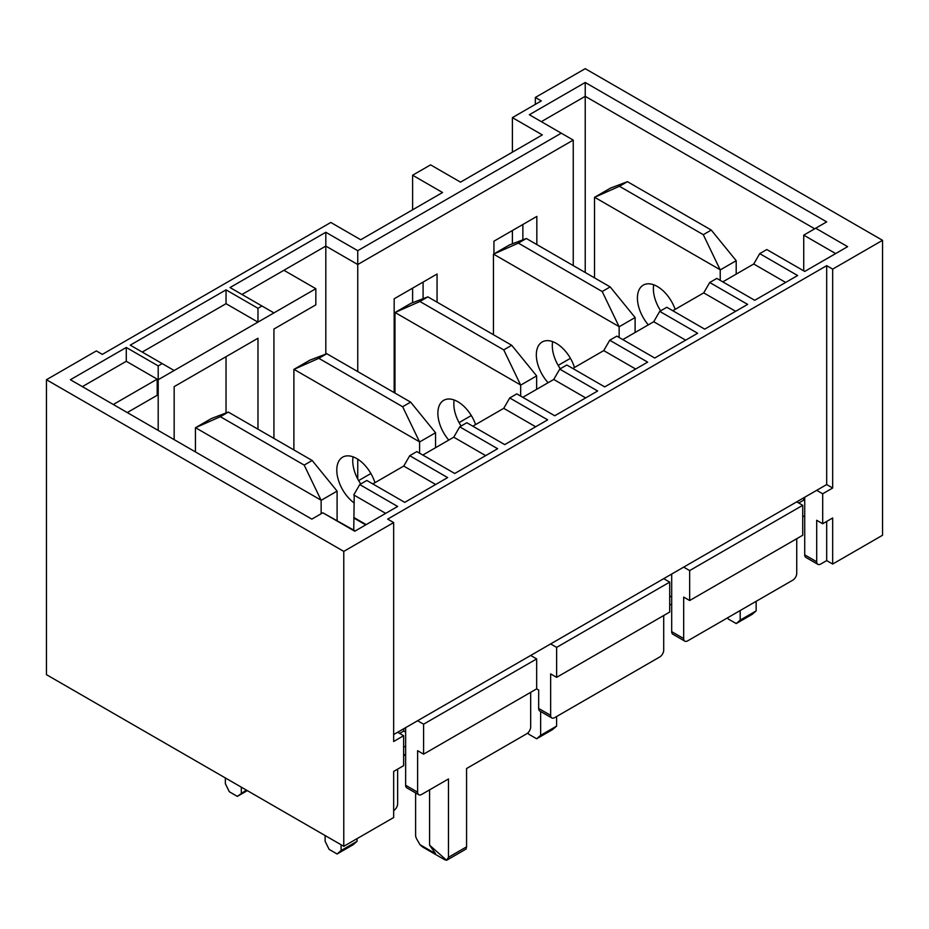 <?xml version="1.0" encoding="UTF-8"?>
<svg xmlns="http://www.w3.org/2000/svg" width="929" height="929" viewBox="0 0 929 929"><rect width="100%" height="100%" fill="white"/><g stroke="black" fill="none" stroke-linecap="round" stroke-linejoin="round"><path stroke-width="1.39" d="M273.927 438.407L273.927 329.029L315.837 304.84L315.837 288.71L283.914 270.281L242.004 294.47M158.197 430.417L158.197 379.729L157.198 379.148L113.303 404.498M127.261 412.557L157.198 395.278L157.198 379.148L126.274 361.288L82.367 386.638M803.724 270.85L803.724 235.142L815.697 228.22L847.631 246.661L804.723 271.431L766.808 249.541L759.713 253.64L753.733 263.999L722.797 281.859M353.752 530.099L354.216 495.203M759.713 253.64L797.628 275.53L754.731 300.299L716.816 278.41L709.721 282.497L747.636 304.387L704.728 329.156L666.813 307.267L659.718 311.366L697.633 333.256L654.736 358.025L616.821 336.135L609.726 340.235L647.641 362.124L604.733 386.894L566.818 365.004L559.722 369.103L597.637 390.993L554.741 415.762L516.826 393.873L509.731 397.96L547.645 419.85L504.737 444.619L466.822 422.73L459.727 426.829L497.642 448.719L454.745 473.488L416.831 451.599L409.735 455.698L447.65 477.587L404.742 502.357L366.827 480.467L359.744 484.566L353.752 494.925L385.674 513.365M372.819 483.916L403.743 466.068L409.735 455.698M422.823 455.059L453.747 437.199L459.727 426.829M472.815 426.19L503.739 408.33L509.731 397.96M522.806 397.322L553.742 379.462L559.722 369.103M572.81 368.453L603.734 350.605L609.726 340.235M622.802 339.596L653.737 321.736L659.718 311.366M672.805 310.727L703.729 292.867L709.721 282.497M804.723 500.696L803.724 500.116L798.743 502.995M671.69 597.08L669.704 595.93M663.712 615.521L663.712 650.079A5.644 3.263 -60 0 1 659.718 656.989L554.625 717.664A5.644 3.263 -60 0 1 551.803 717.943L539.83 711.033A5.644 3.263 -60 0 1 538.669 708.455L538.669 690.015L536.672 688.865L423.589 754.151L423.589 724.19L536.672 658.916L536.672 688.865M405.636 732.133L403.743 731.042L399.644 733.411M573.251 265.601L573.251 140.093L357.746 264.521L325.812 246.08L283.914 270.281M357.746 478.992L357.746 459.17M357.746 371.588L357.746 250.691L561.279 133.184L529.356 114.743L585.224 82.484L826.682 221.892L815.697 228.22M358.629 480.595L370.892 473.523M394.163 392.607L394.163 298.79L437.06 274.02L437.06 302.169M459.077 422.602L471.305 415.542M493.938 253.896L493.938 241.192L536.834 216.422L536.834 244.571M558.178 365.387L570.429 358.315M522.864 239.845L522.864 224.481M535.336 104.373L535.336 97.464L541.328 100.924L512.39 117.623L542.327 134.902L460.505 182.142L430.58 164.863L412.615 175.233L442.552 192.512L360.731 239.752L330.805 222.461L102.318 354.379L96.337 350.918L46.45 379.729L46.45 674.663L343.776 846.319L343.776 551.385L46.45 379.729M423.09 298.697L423.09 282.091M261.955 305.989L273.927 312.899L158.197 379.729L158.197 365.898L162.192 363.599L130.257 345.158L226.037 289.86L257.972 308.3L261.955 305.989L230.032 287.56L325.812 232.262L357.746 250.691M174.164 439.626L174.164 386.638L257.972 338.249L257.972 429.186M273.927 312.899L315.837 288.71M405.636 727.651L405.636 785.26A5.644 3.263 -60 0 0 406.797 787.838L418.77 794.748A5.644 3.263 -60 0 0 421.592 794.469L448.463 778.966L448.463 857.304L446.617 860.277L444.468 859.604L422.521 846.934L419.989 844.693L416.784 839.131A5.644 3.263 -120 0 1 415.611 835.194L415.611 792.925M429.581 789.859L429.581 845.169L435.562 853.681L419.989 844.693M530.68 692.326L530.68 726.884A5.644 3.263 -60 0 1 526.697 733.794L466.567 768.515L466.567 846.853L448.463 857.304M826.682 521.436L826.682 560.605L820.69 564.054A5.644 3.263 -60 0 1 817.868 564.333L805.896 557.423A5.644 3.263 -60 0 1 804.723 554.845L816.696 561.755L816.696 520.275L822.688 523.735L822.688 493.787L816.696 490.326L393.664 734.56M804.723 497.236L804.723 554.845M835.659 253.571L803.724 235.142M803.724 500.116L803.724 497.816M796.745 538.715L796.745 573.274A5.644 3.263 -60 0 1 792.751 580.184L687.657 640.859A5.644 3.263 -60 0 1 684.836 641.138L672.863 634.228A5.644 3.263 -60 0 1 671.69 631.65L683.674 638.56L683.674 597.08L689.655 600.54L689.655 570.58L802.726 505.306L802.726 535.255L689.655 600.54M671.69 574.041L671.69 631.65M403.743 731.042L403.743 728.742M365.724 524.885L353.752 517.976M343.776 551.385L393.664 522.574L387.672 519.125L826.682 265.671L832.663 269.12L882.55 240.321L585.224 68.665L535.336 97.464M359.744 484.566L397.647 506.456L354.75 531.225L322.827 512.785L311.842 519.125L70.395 379.729L126.274 347.469L158.197 365.898M814.71 228.801L585.224 96.314L585.224 272.511M322.827 512.785L355.215 530.947M397.647 732.261L403.639 735.722L393.664 741.481L393.664 522.574M826.682 265.671L826.682 484.566L816.696 490.326M832.663 269.12L832.663 488.015L822.688 493.787M826.682 484.566L832.663 488.015M822.688 523.735L832.663 517.976L832.663 564.054L882.55 535.255L882.55 240.321M826.682 560.605L832.663 564.054M412.615 302.68L412.615 288.129M412.615 209.791L412.615 175.233M512.39 243.828L512.39 230.531M512.39 152.193L512.39 117.623M343.776 846.319L393.664 817.52L393.664 771.43L403.639 765.67L403.639 735.722M397.647 769.131L397.647 803.69A5.644 3.263 -60 0 1 393.664 810.599M417.609 720.741L423.589 724.19M530.68 655.456L536.672 658.916M418.77 794.748A5.644 3.263 -60 0 1 417.609 792.17L417.609 750.69L423.589 754.151M556.622 677.346L556.622 647.385L669.704 582.111L669.704 612.06L556.622 677.346L550.642 673.885L550.642 715.365A5.644 3.263 -60 0 0 551.803 717.943M550.642 643.936L556.622 647.385M663.712 578.651L669.704 582.111M683.674 567.131L689.655 570.58M796.745 501.846L802.726 505.306M684.836 641.138A5.644 3.263 -60 0 1 683.674 638.56M817.868 564.333A5.644 3.263 -60 0 1 816.696 561.755M804.723 515.676L802.726 516.826M405.636 746.092L403.639 747.241M585.224 82.484L585.224 96.314L541.328 121.664M325.812 354.1L325.812 232.262M226.037 412.952L226.037 356.678M435.678 484.497L403.743 466.068M485.67 455.628L453.747 437.199M535.673 426.771L503.739 408.33M585.665 397.902L553.742 379.462M635.668 369.034L603.734 350.605M685.66 340.165L653.737 321.736M735.663 311.308L703.729 292.867M785.655 282.439L753.733 263.999M466.567 846.853L466.068 849.048L446.617 860.277L429.581 845.169M354.216 517.697L366.189 524.618M142.23 352.068L226.037 303.69L257.972 322.119L257.972 308.3M561.279 133.184L573.251 140.093M226.037 289.86L226.037 303.69M162.192 363.599L174.164 370.508M126.274 347.469L126.274 361.288M337.099 520.495L337.099 491.116L312.167 460.482L228.337 412.081L211.394 418.538L195.427 427.758L195.427 451.912M321.144 513.76L321.144 500.336L337.099 491.116M321.144 500.336L304.189 465.092L312.167 460.482M304.189 465.092L220.359 416.691L228.337 412.081M220.359 416.691L195.427 427.758M225.352 777.945L225.352 783.704L229.347 791.775L237.325 796.385L247.311 790.625M237.325 796.385L246.313 790.045M241.319 792.925L241.319 787.165M325.127 835.554L325.127 841.314L329.121 849.373L337.099 853.983L353.066 844.775L357.061 841.314L357.061 838.643M337.099 853.983L341.094 850.534L357.061 841.314M341.094 850.534L341.094 844.763M321.028 500.162L195.531 427.712M293.889 449.926L293.889 369.394L318.821 358.327L402.652 406.728L419.606 441.972L419.606 453.201M402.652 406.728L410.63 402.118L326.799 353.717L309.856 360.173L293.889 369.394M326.799 353.717L318.821 358.327M410.63 402.118L435.562 432.751L419.606 441.972M435.562 432.751L435.562 447.697M403.639 755.881L405.636 754.151L403.639 755.3M353.09 456.847A28.218 16.292 -120 0 0 360.766 483.963M374.956 482.685A28.218 16.292 -120 0 0 342.638 457.173A28.218 16.292 -120 0 0 337.866 478.156A28.218 16.292 -120 0 0 354.216 503.007M419.49 441.798L293.994 369.347M736.198 274.125L736.198 260.701L711.266 230.067L627.435 181.666L610.481 188.122L594.514 197.343L594.514 277.876M720.23 280.372L720.23 269.921L736.198 260.701M720.23 269.921L703.288 234.677L711.266 230.067M703.288 234.677L619.446 186.276L627.435 181.666M619.446 186.276L594.514 197.343M727.628 617.785L728.208 618.958L736.198 623.568L752.165 614.359L756.148 610.899L756.148 601.318M736.198 623.568L740.192 620.119L756.148 610.899M740.192 620.119L740.192 610.539M648.326 324.86A28.218 16.292 60 0 1 637.422 298.035A28.218 16.292 60 0 1 643.263 285.122A28.218 16.292 60 0 1 675.162 309.369M660.67 310.82A28.218 16.292 60 0 1 653.389 288.814A28.218 16.292 60 0 1 653.726 284.797M720.126 269.747L594.63 197.296M536.648 389.332L536.648 375.908L511.716 345.274L427.886 296.874L410.932 303.33L394.976 312.55L394.976 393.083M520.681 396.091L520.681 385.129L536.648 375.908M520.681 385.129L503.739 349.885L511.716 345.274M503.739 349.885L419.908 301.484L427.886 296.874M419.908 301.484L394.976 312.55M527.986 732.795L528.671 734.165L536.648 738.776L552.616 729.567L556.599 726.106L556.599 716.526M536.648 738.776L540.643 735.327L556.599 726.106M540.643 735.327L540.643 711.498M448.777 440.067A28.218 16.292 60 0 1 437.873 413.242A28.218 16.292 60 0 1 443.714 400.329A28.218 16.292 60 0 1 475.613 424.576M461.121 426.028A28.218 16.292 60 0 1 453.84 404.022A28.218 16.292 60 0 1 454.176 400.004M520.577 384.954L395.08 312.504M493.438 334.719L493.438 254.186L518.37 243.119L602.201 291.52L619.144 326.764L619.144 337.482M602.201 291.52L610.179 286.91L526.348 238.509L509.394 244.966L493.438 254.186M526.348 238.509L518.37 243.119M610.179 286.91L635.111 317.544L619.144 326.764M635.111 317.544L635.111 332.489M671.69 604.001L669.704 605.151M552.639 341.64A28.218 16.292 -120 0 0 560.315 368.755M574.494 367.489A28.218 16.292 -120 0 0 542.176 341.965A28.218 16.292 -120 0 0 548.122 382.713M619.039 326.59L493.543 254.14M405.636 785.26L417.609 792.17M538.669 708.455L550.642 715.365"/></g></svg>
